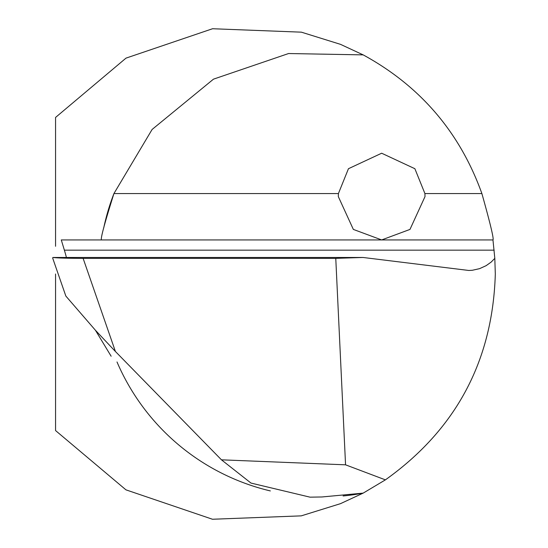 <?xml version="1.0" encoding="UTF-8"?>
<svg xmlns="http://www.w3.org/2000/svg" width="548" height="548" viewBox="0 0 548 548"><rect width="100%" height="100%" fill="white"/><g stroke="black" fill="none" stroke-linecap="round" stroke-linejoin="round"><path stroke-width="0.82" d="M101.531 239.935C100.284 239.243 104.421 223.783 113.929 193.567L152.111 129.458L213.48 79.159L288.577 53.533L363.18 54.882L340.52 44.354L301.393 32.168L212.562 28.736L125.999 58.129L55.56 117.436L55.56 246.278M385.402 479.863L345.555 464.82L221.454 459.82L250.991 483.069L310.031 497.159L321.888 496.974L363.18 493.118A222.974 222.974 0 0 1 343.096 495.961A222.974 222.974 0 0 0 363.18 493.118L385.402 479.863C456.08 429.42 492.721 360.796 495.31 274L494.817 258.368L492.96 239.935L61.287 239.935L64.376 250.169A24.776 2.87 72 0 1 66.424 257.471M55.56 274L55.56 430.564L125.944 489.844L212.48 519.251L301.256 515.86L340.493 503.66L363.18 493.118M270.349 490.933A222.974 222.974 0 0 1 117.005 361.968A222.974 222.974 0 0 0 270.349 490.933M363.18 54.882C420.309 86.077 459.882 132.308 481.891 193.567C490.378 223.817 494.063 239.271 492.96 239.935M424.912 193.567L414.877 168.716L381.661 153.221L348.446 168.716L338.411 193.567L338.308 196.581L353.344 229.413L381.661 239.935L409.979 229.413L425.015 196.581L424.912 193.567L481.891 193.567M103.743 227.845A222.974 222.974 0 0 1 113.929 193.567A222.974 222.974 0 0 0 103.743 227.845M221.454 459.82L115.402 351.474L83.118 258.361C67.164 258.314 57.088 258.019 52.868 257.471L52.69 258.129L65.842 296.057L95.421 330.252L115.402 351.474M345.555 464.82L335.766 258.361L83.118 258.361M335.766 258.361L363.043 257.471L468.807 270.465L472.335 270.267L479.589 268.65L486.145 265.657L491.097 262.136L494.817 258.368M494.166 250.169L64.376 250.169M363.043 257.471L52.868 257.471M338.411 193.567L113.929 193.567M95.421 330.245L111.141 356.234"/></g></svg>
